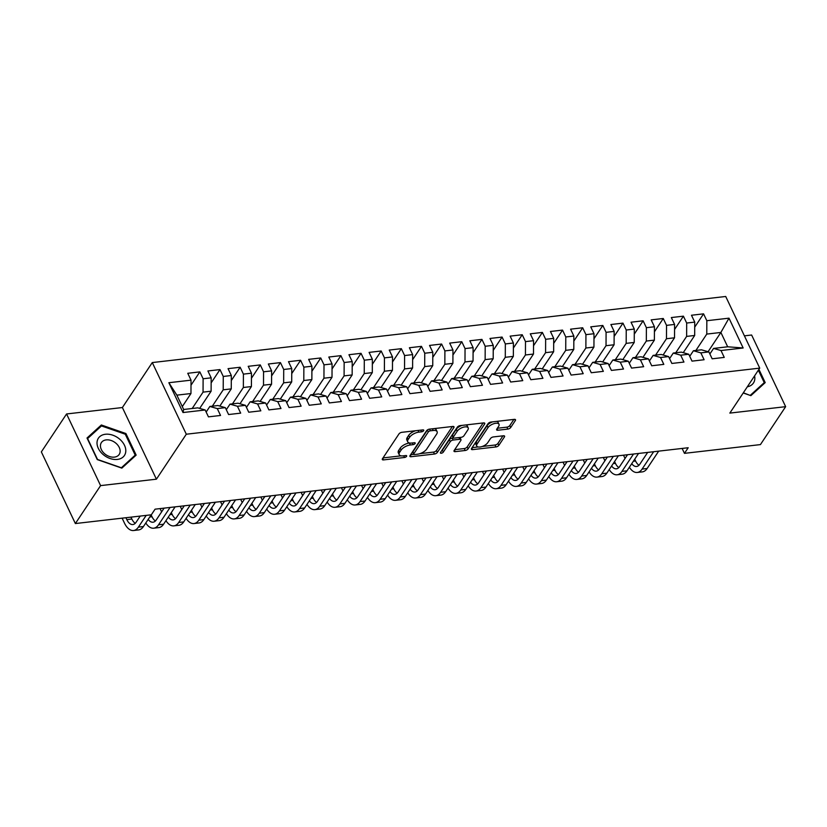 <?xml version="1.0" encoding="UTF-8"?>
<svg xmlns="http://www.w3.org/2000/svg" width="827" height="827" viewBox="0 0 827 827"><rect width="100%" height="100%" fill="white"/><g stroke="black" fill="none" stroke-linecap="round" stroke-linejoin="round"><path stroke-width="1.24" d="M423.62 430.702A1.654 0.744 154.6 0 0 423.724 430.154A1.654 0.744 154.6 0 0 422.876 429.895L401.86 432.314A2.357 1.065 154.6 0 0 398.965 433.927L382.456 458.747A2.357 1.065 154.6 0 0 382.312 459.533A2.357 1.065 154.6 0 0 383.521 459.905L404.537 457.476A1.654 0.744 154.6 0 0 406.564 456.359A1.654 0.744 154.6 0 0 406.667 455.811A1.654 0.744 154.6 0 0 405.819 455.553L403.1 455.863A7.546 3.411 154.6 0 1 399.214 454.685A7.546 3.411 154.6 0 1 399.71 452.183L401.085 450.115A7.546 3.411 154.6 0 1 410.347 444.967L413.066 444.657A1.654 0.744 154.6 0 0 415.092 443.53A1.654 0.744 154.6 0 0 415.195 442.983A1.654 0.744 154.6 0 0 414.348 442.724L411.629 443.034A7.546 3.411 154.6 0 1 407.742 441.866A7.546 3.411 154.6 0 1 408.238 439.354L409.613 437.287A7.546 3.411 154.6 0 1 418.875 432.139L421.594 431.828A1.654 0.744 154.6 0 0 423.62 430.702M507.83 429.089A2.357 1.065 154.6 0 0 510.724 427.476L515.355 420.509A2.357 1.065 154.6 0 0 515.51 419.734A2.357 1.065 154.6 0 0 514.291 419.361L490.959 422.049A2.357 1.065 154.6 0 0 488.064 423.662L471.555 448.482A2.357 1.065 154.6 0 0 471.4 449.268A2.357 1.065 154.6 0 0 472.62 449.63L495.952 446.942A2.357 1.065 154.6 0 0 498.846 445.339L504.439 436.925A2.357 1.065 154.6 0 0 504.594 436.139A2.357 1.065 154.6 0 0 503.385 435.777L493.399 436.925A2.357 1.065 154.6 0 0 490.504 438.527L487.723 442.703A6.316 2.853 154.6 0 1 481.79 446.621A6.316 2.853 154.6 0 1 476.734 446.022A6.316 2.853 154.6 0 1 477.148 443.923L488.013 427.58A6.316 2.853 154.6 0 1 493.946 423.662A6.316 2.853 154.6 0 1 499.001 424.261A6.316 2.853 154.6 0 1 498.598 426.36L496.779 429.089A2.357 1.065 154.6 0 0 496.624 429.864A2.357 1.065 154.6 0 0 497.844 430.236L507.83 429.089L506.91 427.145A2.357 1.065 154.6 0 0 509.804 425.543L513.887 419.413M688.198 447.738L155.073 509.174L151.331 514.797L75.371 523.553L100.594 485.614L156.406 479.184L186.302 434.216L759.734 368.129L729.838 413.097L785.65 406.667L760.427 444.595L684.467 453.351L688.198 447.738M453.847 427.6A2.357 1.065 154.6 0 0 454.002 426.815A2.357 1.065 154.6 0 0 452.793 426.453L429.451 429.141A2.357 1.065 154.6 0 0 426.556 430.743L410.047 455.574A2.357 1.065 154.6 0 0 409.892 456.359A2.357 1.065 154.6 0 0 411.112 456.721L434.444 454.033A2.357 1.065 154.6 0 0 437.338 452.431L453.847 427.6L453.299 426.443M460.205 425.595L483.537 422.907A2.357 1.065 154.6 0 1 484.756 423.269A2.357 1.065 154.6 0 1 484.601 424.055L468.092 448.885A2.357 1.065 154.6 0 1 465.198 450.488L455.212 451.645A2.357 1.065 154.6 0 1 454.002 451.273A2.357 1.065 154.6 0 1 454.157 450.488L460.846 440.419A2.357 1.065 154.6 0 0 461.001 439.633A2.357 1.065 154.6 0 0 459.791 439.271L453.165 440.036A2.357 1.065 154.6 0 0 450.27 441.639L443.293 452.121A1.654 0.744 154.6 0 1 441.742 453.144A1.654 0.744 154.6 0 1 440.419 452.989A1.654 0.744 154.6 0 1 440.533 452.441L457.31 427.197A2.357 1.065 154.6 0 1 460.205 425.595M186.302 434.216L152.282 362.567L725.713 296.479L759.734 368.129M183.015 412.539L168.863 382.715L191.027 380.162L190.965 393.528L176.864 395.151L183.666 409.479L183.015 412.539L205.179 409.985L208.445 416.86L220.54 415.464L217.274 408.59L225.337 407.659L228.593 414.534L240.688 413.138L237.421 406.264L245.485 405.344L248.741 412.218L260.836 410.823L257.569 403.948L265.632 403.018L268.899 409.892L280.984 408.497L277.717 401.622L285.78 400.692L289.047 407.566L301.131 406.181L297.865 399.307L305.928 398.376L309.195 405.251L321.279 403.855L318.013 396.981L326.076 396.05L329.342 402.925L341.427 401.529L338.16 394.655L346.224 393.724L349.49 400.599L361.575 399.214L358.318 392.339L366.371 391.409L369.638 398.283L381.723 396.888L378.466 390.013L386.519 389.083L389.786 395.957L401.87 394.562L398.614 387.687L406.667 386.767L409.934 393.642L422.028 392.246L418.762 385.372L426.815 384.441L430.081 391.316L442.176 389.92L438.91 383.046L446.973 382.115L450.229 388.99L462.324 387.605L459.057 380.73L467.121 379.8L470.377 386.674L482.472 385.279L479.205 378.404L487.268 377.474L490.525 384.348L502.62 382.953L499.353 376.078L507.416 375.148L510.683 382.022L522.767 380.637L519.501 373.763L527.564 372.832L530.831 379.707L542.915 378.311L539.649 371.437L547.712 370.506L550.978 377.381L563.063 375.985L559.796 369.111L567.86 368.191L571.126 375.065L583.211 373.67L579.944 366.795L588.007 365.865L591.274 372.739L603.359 371.344L600.102 364.469L608.155 363.539L611.422 370.413L623.506 369.028L620.25 362.154L628.303 361.223L631.57 368.098L643.664 366.702L640.398 359.828L648.451 358.897L651.717 365.772L663.812 364.376L660.546 357.502L668.598 356.582L671.865 363.446L683.96 362.061L680.693 355.186L688.757 354.256L692.013 361.13L704.108 359.735L700.841 352.86L708.904 351.93L712.161 358.804L724.256 357.409L720.989 350.534L713.577 348.415L727.677 346.792L720.875 332.454L706.775 334.087L695.889 350.452M191.006 385.206L199.845 371.892L187.76 373.287L191.027 380.162M199.845 371.892L203.111 378.766L211.174 377.836L211.112 391.202L199.679 408.404M211.154 382.88L219.992 369.576L207.908 370.961L211.174 377.836M219.992 369.576L223.259 376.45L231.322 375.52L231.26 388.886L219.827 406.088M231.302 380.554L240.15 367.25L228.056 368.646L231.322 375.52M240.15 367.25L243.407 374.124L251.47 373.194L251.408 386.56L239.975 403.762M251.449 378.239L260.298 364.924L248.203 366.32L251.47 373.194M260.298 364.924L263.555 371.799L271.618 370.878L271.556 384.245L260.123 401.436M271.597 375.913L280.446 362.608L268.351 364.004L271.618 370.878M280.446 362.608L283.713 369.483L291.766 368.553L291.704 381.919L280.27 399.121M291.745 373.587L300.594 360.283L288.499 361.678L291.766 368.553M300.594 360.283L303.86 367.157L311.913 366.227L311.862 379.593L300.418 396.795M311.893 371.271L320.742 357.967L308.647 359.352L311.913 366.227M320.742 357.967L324.008 364.841L332.061 363.911L332.009 377.277L320.566 394.469M332.04 368.945L340.889 355.641L328.805 357.037L332.061 363.911M340.889 355.641L344.156 362.515L352.209 361.585L352.157 374.951L340.724 392.153M352.188 366.63L361.037 353.315L348.953 354.711L352.209 361.585M361.037 353.315L364.304 360.19L372.357 359.259L372.305 372.626L360.872 389.827M372.336 364.304L381.185 350.999L369.1 352.385L372.357 359.259M381.185 350.999L384.452 357.874L392.515 356.944L392.453 370.31L381.02 387.512M392.484 361.978L401.333 348.674L389.248 350.069L392.515 356.944M401.333 348.674L404.599 355.548L412.663 354.618L412.601 367.984L401.167 385.186M412.642 359.662L421.481 346.348L409.396 347.743L412.663 354.618M421.481 346.348L424.747 353.222L432.81 352.302L432.748 365.668L421.315 382.86M432.79 357.336L441.628 344.032L429.544 345.428L432.81 352.302M441.628 344.032L444.895 350.906L452.958 349.976L452.896 363.342L441.463 380.544M452.938 355.01L461.786 341.706L449.692 343.102L452.958 349.976M461.786 341.706L465.043 348.58L473.106 347.65L473.044 361.017L461.611 378.218M473.085 352.695L481.934 339.39L469.839 340.776L473.106 347.65M481.934 339.39L485.191 346.265L493.254 345.335L493.192 358.701L481.759 375.892M493.233 350.369L502.082 337.065L489.987 338.46L493.254 345.335M502.082 337.065L505.338 343.939L513.402 343.009L513.34 356.375L501.906 373.577M513.381 348.053L522.23 334.739L510.135 336.134L513.402 343.009M522.23 334.739L525.496 341.613L533.549 340.693L533.487 354.049L522.054 371.251M533.529 345.727L542.378 332.423L530.283 333.819L533.549 340.693M542.378 332.423L545.644 339.297L553.697 338.367L553.645 351.733L542.202 368.935M553.677 343.401L562.525 330.097L550.441 331.493L553.697 338.367M562.525 330.097L565.792 336.971L573.845 336.041L573.793 349.407L562.35 366.609M573.824 341.086L582.673 327.771L570.589 329.167L573.845 336.041M582.673 327.771L585.94 334.646L593.993 333.726L593.941 347.092L582.508 364.283M593.972 338.76L602.821 325.456L590.736 326.851L593.993 333.726M602.821 325.456L606.088 332.33L614.151 331.4L614.089 344.766L602.656 361.968M614.12 336.434L622.969 323.13L610.884 324.525L614.151 331.4M622.969 323.13L626.235 330.004L634.299 329.074L634.237 342.44L622.803 359.642M634.268 334.118L643.117 320.814L631.032 322.199L634.299 329.074M643.117 320.814L646.383 327.688L654.446 326.758L654.384 340.124L642.951 357.316M654.426 331.792L663.264 318.488L651.18 319.884L654.446 326.758M663.264 318.488L666.531 325.362L674.594 324.432L674.532 337.798L663.099 355M674.574 329.477L683.412 316.162L671.328 317.558L674.594 324.432M683.412 316.162L686.679 323.037L694.742 322.117L694.68 335.473L683.247 352.674M694.721 327.151L703.57 313.846L691.475 315.242L694.742 322.117M703.57 313.846L706.827 320.721L728.99 318.168L743.153 347.981L720.989 350.534M689.728 356.303L693.429 350.741L701.482 349.811L708.904 351.93M700.841 352.86L693.429 350.741M708.088 351.702L720.875 332.454L728.99 318.168M706.827 320.721L706.775 334.087M669.581 358.629L673.281 353.057L681.334 352.126L688.757 354.256M680.693 355.186L673.281 353.057M694.68 335.473L686.627 336.403L675.742 352.778M686.679 323.037L686.627 336.403M649.422 360.944L653.134 355.383L661.187 354.452L668.598 356.582M660.546 357.502L653.134 355.383M674.532 337.798L666.469 338.729L655.594 355.093M666.531 325.362L666.469 338.729M629.275 363.27L632.975 357.698L641.039 356.778L648.451 358.897M640.398 359.828L632.975 357.698M654.384 340.124L646.321 341.055L635.446 357.419M646.383 327.688L646.321 341.055M609.127 365.596L612.828 360.024L620.891 359.094L628.303 361.223M620.25 362.154L612.828 360.024M634.237 342.44L626.173 343.37L615.298 359.745M626.235 330.004L626.173 343.37M588.979 367.912L592.68 362.35L600.743 361.42L608.155 363.539M600.102 364.469L592.68 362.35M614.089 344.766L606.026 345.696L595.14 362.061M606.088 332.33L606.026 345.696M568.831 370.238L572.532 364.666L580.595 363.735L588.007 365.865M579.944 366.795L572.532 364.666M593.941 347.092L585.878 348.012L574.992 364.387M585.94 334.646L585.878 348.012M548.683 372.553L552.384 366.992L560.448 366.061L567.86 368.191M559.796 369.111L552.384 366.992M573.793 349.407L565.73 350.338L554.845 366.702M565.792 336.971L565.73 350.338M528.536 374.879L532.237 369.307L540.3 368.387L547.712 370.506M539.649 371.437L532.237 369.307M553.645 351.733L545.582 352.664L534.697 369.028M545.644 339.297L545.582 352.664M508.388 377.205L512.089 371.633L520.152 370.703L527.564 372.832M519.501 373.763L512.089 371.633M533.487 354.049L525.434 354.979L514.549 371.354M525.496 341.613L525.434 354.979M488.24 379.521L491.941 373.959L500.004 373.029L507.416 375.148M499.353 376.078L491.941 373.959M513.34 356.375L505.287 357.305L494.401 373.67M505.338 343.939L505.287 357.305M468.092 381.847L471.793 376.275L479.846 375.344L487.268 377.474M479.205 378.404L471.793 376.275M493.192 358.701L485.139 359.631L474.253 375.996M485.191 346.265L485.139 359.631M447.945 384.173L451.645 378.601L459.698 377.67L467.121 379.8M459.057 380.73L451.645 378.601M473.044 361.017L464.991 361.947L454.106 378.321M465.043 348.58L464.991 361.947M427.797 386.488L431.498 380.927L439.55 379.996L446.973 382.115M438.91 383.046L431.498 380.927M452.896 363.342L444.843 364.273L433.958 380.637M444.895 350.906L444.843 364.273M407.639 388.814L411.35 383.242L419.403 382.312L426.815 384.441M418.762 385.372L411.35 383.242M432.748 365.668L424.685 366.588L413.81 382.963M424.747 353.222L424.685 366.588M387.491 391.13L391.192 385.568L399.255 384.638L406.667 386.767M398.614 387.687L391.192 385.568M412.601 367.984L404.537 368.914L393.662 385.279M404.599 355.548L404.537 368.914M367.343 393.456L371.044 387.884L379.107 386.964L386.519 389.083M378.466 390.013L371.044 387.884M392.453 370.31L384.39 371.24L373.504 387.605M384.452 357.874L384.39 371.24M347.195 395.782L350.896 390.21L358.959 389.279L366.371 391.409M358.318 392.339L350.896 390.21M372.305 372.626L364.242 373.556L353.356 389.93M364.304 360.19L364.242 373.556M327.047 398.097L330.748 392.536L338.812 391.605L346.224 393.724M338.16 394.655L330.748 392.536M352.157 374.951L344.094 375.882L333.209 392.246M344.156 362.515L344.094 375.882M306.9 400.423L310.601 394.851L318.664 393.921L326.076 396.05M318.013 396.981L310.601 394.851M332.009 377.277L323.946 378.208L313.061 394.572M324.008 364.841L323.946 378.208M286.752 402.739L290.453 397.177L298.516 396.247L305.928 398.376M297.865 399.307L290.453 397.177M311.862 379.593L303.798 380.523L292.913 396.888M303.86 367.157L303.798 380.523M266.604 405.065L270.305 399.503L278.368 398.573L285.78 400.692M277.717 401.622L270.305 399.503M291.704 381.919L283.651 382.849L272.765 399.214M283.713 369.483L283.651 382.849M246.456 407.391L250.157 401.819L258.21 400.888L265.632 403.018M257.569 403.948L250.157 401.819M271.556 384.245L263.503 385.165L252.617 401.54M263.555 371.799L263.503 385.165M226.309 409.706L230.009 404.145L238.062 403.214L245.485 405.344M237.421 406.264L230.009 404.145M251.408 386.56L243.355 387.491L232.47 403.855M243.407 374.124L243.355 387.491M206.161 412.032L209.862 406.46L217.915 405.54L225.337 407.659M217.274 408.59L209.862 406.46M231.26 388.886L223.207 389.817L212.322 406.181M223.259 376.45L223.207 389.817M183.666 409.479L197.767 407.856L205.179 409.985M211.112 391.202L203.049 392.132L192.174 408.507M203.111 378.766L203.049 392.132M682.13 448.43L684.467 453.351M785.65 406.667L751.629 335.018L744.403 335.845M156.406 479.184L122.386 407.535L66.573 413.965L100.594 485.614M66.573 413.965L41.35 451.904L75.371 523.553M122.386 407.535L152.282 362.567M709.876 353.977L713.577 348.415M190.965 393.528L182.291 406.584M168.863 382.715L176.864 395.151M727.677 346.792L743.153 347.981M125.911 433.534L101.349 424.985L87.021 438.01L97.266 459.585L121.838 468.134L136.155 455.108L125.911 433.534L125.353 434.371M743.215 392.98L750.875 395.647L765.202 382.612L758.907 369.369M415.547 430.743A7.546 3.411 154.6 0 0 408.693 435.343L409.613 437.287M407.742 441.866L406.822 439.923A7.546 3.411 154.6 0 1 407.318 437.421L408.693 435.343M399.214 454.685L398.294 452.751A7.546 3.411 154.6 0 1 398.79 450.239L400.165 448.172A7.546 3.411 154.6 0 1 409.427 443.034L409.592 443.014M383.015 457.92L401.064 455.842M419.847 453.672L433.524 452.1A2.357 1.065 154.6 0 0 436.418 450.488L452.379 426.494M410.605 454.736L413.779 454.374M430.34 430.815A1.654 0.744 154.6 0 0 428.314 431.942L413.831 453.734A1.654 0.744 154.6 0 0 413.717 454.281A1.654 0.744 154.6 0 0 414.575 454.54L417.439 454.209A7.546 3.411 154.6 0 0 426.701 449.071L436.604 434.175A7.546 3.411 154.6 0 0 437.101 431.663A7.546 3.411 154.6 0 0 433.214 430.485L430.34 430.815L429.544 429.13M427.497 429.875A1.654 0.744 154.6 0 0 427.394 430.009L428.314 431.942M413.717 454.281L412.797 452.348A1.654 0.744 154.6 0 1 412.911 451.8L427.394 430.009M437.101 431.663L436.18 429.73A7.546 3.411 154.6 0 0 434.33 428.582M483.133 422.948L467.172 446.942L468.092 448.885M454.705 449.661L464.278 448.554A2.357 1.065 154.6 0 0 467.172 446.942M461.001 439.633L460.081 437.7A2.357 1.065 154.6 0 0 459.874 437.473M453.434 437.959L452.245 438.093A2.357 1.065 154.6 0 0 449.35 439.706L442.383 450.188L443.293 452.121M441.556 450.891A1.654 0.744 154.6 0 0 442.383 450.188M467.793 429.978A6.316 2.853 154.6 0 0 468.206 427.879A6.316 2.853 154.6 0 0 463.151 427.28A6.316 2.853 154.6 0 0 457.217 431.198L453.382 436.956A2.357 1.065 154.6 0 0 453.227 437.731A2.357 1.065 154.6 0 0 454.447 438.103L461.073 437.338A2.357 1.065 154.6 0 0 463.968 435.736L467.793 429.978M468.206 427.879L467.286 425.936A6.316 2.853 154.6 0 0 465.663 424.964M462.128 425.378A6.316 2.853 154.6 0 0 456.297 429.254L457.217 431.198M453.227 437.731L452.307 435.798A2.357 1.065 154.6 0 1 452.462 435.012L456.297 429.254M497.337 428.252L506.91 427.145M499.001 424.261L498.081 422.328A6.316 2.853 154.6 0 0 496.676 421.388M492.623 421.863A6.316 2.853 154.6 0 0 487.093 425.647L488.013 427.58M476.734 446.022L475.814 444.089A6.316 2.853 154.6 0 1 476.228 441.99L487.093 425.647M482.193 446.487L495.032 445.009A2.357 1.065 154.6 0 0 497.926 443.406L502.971 435.819M472.114 447.655L478.14 446.952M99.54 427.693L101.349 424.985M122.117 518.157L124.484 523.14A18.029 9.676 -96.6 0 0 133.55 530.52A18.029 9.676 -96.6 0 0 138.388 527.13L146.193 515.386M133.55 530.52L138.595 529.931A18.029 9.676 -96.6 0 0 143.422 526.551L151.227 514.808M140.218 516.079L136.083 522.292A12.023 6.451 83.4 0 1 132.868 524.545A12.023 6.451 83.4 0 1 126.82 519.635L125.911 517.723M135.277 523.295A12.023 6.451 83.4 0 1 131.855 519.046L130.945 517.144M145.8 522.974A18.029 9.676 -96.6 0 0 153.698 528.195A18.029 9.676 -96.6 0 0 158.536 524.804L170.083 507.447M153.698 528.195L158.743 527.616A18.029 9.676 -96.6 0 0 163.57 524.225L175.117 506.868M164.108 508.129L156.231 519.966A12.023 6.451 83.4 0 1 153.016 522.219A12.023 6.451 83.4 0 1 148.178 519.387M155.424 520.969A12.023 6.451 83.4 0 1 152.003 516.73L151.145 514.932M165.948 520.648A18.029 9.676 -96.6 0 0 173.846 525.869A18.029 9.676 -96.6 0 0 178.684 522.488L190.231 505.121M173.846 525.869L178.89 525.29A18.029 9.676 -96.6 0 0 183.718 521.909L195.265 504.542M184.256 505.814L176.389 517.64A12.023 6.451 83.4 0 1 173.163 519.904A12.023 6.451 83.4 0 1 168.326 517.071M175.572 518.653A12.023 6.451 83.4 0 1 172.15 514.404L171.303 512.606M160.076 508.595L161.627 511.861M119.76 439.24A15.62 11.123 33.6 0 0 99.685 436.697A15.62 11.123 33.6 0 0 103.055 454.437A15.62 11.123 33.6 0 0 123.13 456.99A15.62 11.123 33.6 0 0 119.76 439.24M116.018 443.303A10.699 7.619 33.6 0 0 101.39 442.579A10.699 7.619 33.6 0 0 104.574 453.703A10.699 7.619 33.6 0 0 119.202 454.426A10.699 7.619 33.6 0 0 116.018 443.303M121.331 467.751L97.524 459.461L87.6 438.558L101.473 425.936L125.28 434.216L135.204 455.119L121.218 467.917M133.778 457.269L135.204 455.119M750.254 395.43L743.328 392.804M758.349 370.207L764.251 382.632L750.368 395.254M762.814 384.782L764.251 382.632M747.319 386.798A15.62 11.123 33.6 0 0 754.586 375.872M186.096 518.333A18.029 9.676 -96.6 0 0 194.004 523.553A18.029 9.676 -96.6 0 0 198.831 520.162L210.378 502.795M194.004 523.553L199.038 522.964A18.029 9.676 -96.6 0 0 203.866 519.583L215.413 502.216M204.403 503.488L196.537 515.324A12.023 6.451 83.4 0 1 193.311 517.578A12.023 6.451 83.4 0 1 188.484 514.745M195.72 516.327A12.023 6.451 83.4 0 1 192.298 512.089L191.45 510.28M180.224 506.279L181.775 509.535M206.243 516.007A18.029 9.676 -96.6 0 0 214.152 521.227A18.029 9.676 -96.6 0 0 218.979 517.836L230.526 500.48M214.152 521.227L219.186 520.648A18.029 9.676 -96.6 0 0 224.014 517.257L235.561 499.901M224.551 501.162L216.684 512.998A12.023 6.451 83.4 0 1 213.459 515.262A12.023 6.451 83.4 0 1 208.631 512.43M215.868 514.012A12.023 6.451 83.4 0 1 212.446 509.763L211.598 507.964M200.372 503.953L201.922 507.209M226.391 513.681A18.029 9.676 -96.6 0 0 234.299 518.901A18.029 9.676 -96.6 0 0 239.127 515.521L250.674 498.154M234.299 518.901L239.334 518.322A18.029 9.676 -96.6 0 0 244.161 514.942L255.708 497.575M244.699 498.846L236.832 510.683A12.023 6.451 83.4 0 1 233.607 512.936A12.023 6.451 83.4 0 1 228.779 510.104M236.015 511.686A12.023 6.451 83.4 0 1 232.604 507.437L231.746 505.638M220.52 501.627L222.07 504.894M246.549 511.365A18.029 9.676 -96.6 0 0 254.447 516.586A18.029 9.676 -96.6 0 0 259.275 513.195L270.822 495.838M254.447 516.586L259.482 516.007A18.029 9.676 -96.6 0 0 264.32 512.616L275.856 495.249M264.847 496.52L256.98 508.357A12.023 6.451 83.4 0 1 253.755 510.61A12.023 6.451 83.4 0 1 248.927 507.778M256.163 509.36A12.023 6.451 83.4 0 1 252.752 505.121L251.894 503.323M240.678 499.312L242.218 502.568M266.697 509.039A18.029 9.676 -96.6 0 0 274.595 514.26A18.029 9.676 -96.6 0 0 279.423 510.879L290.97 493.512M274.595 514.26L279.629 513.681A18.029 9.676 -96.6 0 0 284.467 510.29L296.004 492.933M284.995 494.205L277.128 506.031A12.023 6.451 83.4 0 1 273.902 508.295A12.023 6.451 83.4 0 1 269.075 505.462M276.311 507.044A12.023 6.451 83.4 0 1 272.9 502.795L272.042 500.997M260.825 496.986L262.366 500.252M286.845 506.713A18.029 9.676 -96.6 0 0 294.743 511.944A18.029 9.676 -96.6 0 0 299.57 508.553L311.117 491.186M294.743 511.944L299.777 511.355A18.029 9.676 -96.6 0 0 304.615 507.974L316.152 490.607M305.142 491.879L297.275 503.715A12.023 6.451 83.4 0 1 294.05 505.969A12.023 6.451 83.4 0 1 289.223 503.136M296.459 504.718A12.023 6.451 83.4 0 1 293.047 500.48L292.189 498.671M280.973 494.66L282.514 497.926M306.993 504.398A18.029 9.676 -96.6 0 0 314.891 509.618A18.029 9.676 -96.6 0 0 319.729 506.227L331.265 488.871M314.891 509.618L319.925 509.039A18.029 9.676 -96.6 0 0 324.763 505.648L336.31 488.292M325.29 489.553L317.423 501.389A12.023 6.451 83.4 0 1 314.208 503.643A12.023 6.451 83.4 0 1 309.37 500.821M316.607 502.392A12.023 6.451 83.4 0 1 313.195 498.154L312.337 496.355M301.121 492.344L302.672 495.6M327.141 502.072A18.029 9.676 -96.6 0 0 335.038 507.292A18.029 9.676 -96.6 0 0 339.876 503.912L351.413 486.545M335.038 507.292L340.073 506.713A18.029 9.676 -96.6 0 0 344.911 503.333L356.458 485.966M345.438 487.237L337.571 499.063A12.023 6.451 83.4 0 1 334.356 501.327A12.023 6.451 83.4 0 1 329.518 498.495M336.765 500.077A12.023 6.451 83.4 0 1 333.343 495.828L332.485 494.029M321.269 490.018L322.819 493.285M347.288 499.756A18.029 9.676 -96.6 0 0 355.186 504.977A18.029 9.676 -96.6 0 0 360.024 501.586L371.561 484.229M355.186 504.977L360.231 504.398A18.029 9.676 -96.6 0 0 365.058 501.007L376.605 483.64M365.586 484.911L357.719 496.748A12.023 6.451 83.4 0 1 354.504 499.001A12.023 6.451 83.4 0 1 349.666 496.169M356.913 497.751A12.023 6.451 83.4 0 1 353.491 493.512L352.633 491.703M341.417 487.703L342.967 490.959M367.436 497.43A18.029 9.676 -96.6 0 0 375.334 502.651A18.029 9.676 -96.6 0 0 380.172 499.26L391.719 481.903M375.334 502.651L380.379 502.072A18.029 9.676 -96.6 0 0 385.206 498.681L396.753 481.324M385.744 482.596L377.867 494.422A12.023 6.451 83.4 0 1 374.652 496.686A12.023 6.451 83.4 0 1 369.814 493.853M377.06 495.435A12.023 6.451 83.4 0 1 373.639 491.186L372.781 489.388M361.564 485.377L363.115 488.633M387.584 495.104A18.029 9.676 -96.6 0 0 395.482 500.325A18.029 9.676 -96.6 0 0 400.32 496.944L411.867 479.577M395.482 500.325L400.526 499.746A18.029 9.676 -96.6 0 0 405.354 496.365L416.901 478.998M405.892 480.27L398.025 492.106A12.023 6.451 83.4 0 1 394.799 494.36A12.023 6.451 83.4 0 1 389.962 491.527M397.208 493.109A12.023 6.451 83.4 0 1 393.786 488.86L392.928 487.062M381.712 483.051L383.263 486.317M407.732 492.789A18.029 9.676 -96.6 0 0 415.64 498.009A18.029 9.676 -96.6 0 0 420.467 494.618L432.014 477.262M415.64 498.009L420.674 497.43A18.029 9.676 -96.6 0 0 425.502 494.039L437.049 476.683M426.039 477.944L418.173 489.78A12.023 6.451 83.4 0 1 414.947 492.034A12.023 6.451 83.4 0 1 410.109 489.202M417.356 490.783A12.023 6.451 83.4 0 1 413.934 486.545L413.087 484.746M401.86 480.735L403.411 483.991M427.879 490.463A18.029 9.676 -96.6 0 0 435.788 495.683A18.029 9.676 -96.6 0 0 440.615 492.303L452.162 474.936M435.788 495.683L440.822 495.104A18.029 9.676 -96.6 0 0 445.65 491.714L457.197 474.357M446.187 475.628L438.32 487.454A12.023 6.451 83.4 0 1 435.095 489.718A12.023 6.451 83.4 0 1 430.267 486.886M437.504 488.468A12.023 6.451 83.4 0 1 434.082 484.219L433.234 482.42M422.008 478.409L423.558 481.676M448.027 488.137A18.029 9.676 -96.6 0 0 455.935 493.368A18.029 9.676 -96.6 0 0 460.763 489.977L472.31 472.61M455.935 493.368L460.97 492.778A18.029 9.676 -96.6 0 0 465.797 489.398L477.344 472.031M466.335 473.302L458.468 485.139A12.023 6.451 83.4 0 1 455.243 487.392A12.023 6.451 83.4 0 1 450.415 484.56M457.651 486.142A12.023 6.451 83.4 0 1 454.23 481.903L453.382 480.094M442.156 476.094L443.706 479.35M468.175 485.821A18.029 9.676 -96.6 0 0 476.083 491.042A18.029 9.676 -96.6 0 0 480.911 487.651L492.458 470.294M476.083 491.042L481.118 490.463A18.029 9.676 -96.6 0 0 485.956 487.072L497.492 469.715M486.483 470.976L478.616 482.813A12.023 6.451 83.4 0 1 475.391 485.067A12.023 6.451 83.4 0 1 470.563 482.244M477.799 483.816A12.023 6.451 83.4 0 1 474.388 479.577L473.53 477.779M462.303 473.768L463.854 477.024M488.333 483.495A18.029 9.676 -96.6 0 0 496.231 488.716A18.029 9.676 -96.6 0 0 501.059 485.335L512.606 467.968M496.231 488.716L501.265 488.137A18.029 9.676 -96.6 0 0 506.103 484.756L517.64 467.389M506.631 468.661L498.764 480.487A12.023 6.451 83.4 0 1 495.538 482.751A12.023 6.451 83.4 0 1 490.711 479.918M497.947 481.5A12.023 6.451 83.4 0 1 494.536 477.251L493.678 475.453M482.461 471.442L484.002 474.708M508.481 481.18A18.029 9.676 -96.6 0 0 516.379 486.4A18.029 9.676 -96.6 0 0 521.206 483.009L532.753 465.653M516.379 486.4L521.413 485.821A18.029 9.676 -96.6 0 0 526.251 482.43L537.788 465.063M526.778 466.335L518.911 478.171A12.023 6.451 83.4 0 1 515.686 480.425A12.023 6.451 83.4 0 1 510.859 477.592M518.095 479.174A12.023 6.451 83.4 0 1 514.683 474.936L513.825 473.127M502.609 469.126L504.15 472.382M528.629 478.854A18.029 9.676 -96.6 0 0 536.527 484.074A18.029 9.676 -96.6 0 0 541.354 480.694L552.901 463.327M536.527 484.074L541.561 483.495A18.029 9.676 -96.6 0 0 546.399 480.105L557.936 462.748M546.926 464.019L539.059 475.845A12.023 6.451 83.4 0 1 535.844 478.109A12.023 6.451 83.4 0 1 531.006 475.277M538.243 476.859A12.023 6.451 83.4 0 1 534.831 472.61L533.973 470.811M522.757 466.8L524.308 470.067M548.777 476.528A18.029 9.676 -96.6 0 0 556.674 481.748A18.029 9.676 -96.6 0 0 561.512 478.368L573.049 461.001M556.674 481.748L561.709 481.169A18.029 9.676 -96.6 0 0 566.547 477.789L578.094 460.422M567.074 461.693L559.207 473.53A12.023 6.451 83.4 0 1 555.992 475.783A12.023 6.451 83.4 0 1 551.154 472.951M558.401 474.533A12.023 6.451 83.4 0 1 554.979 470.284L554.121 468.485M542.905 464.474L544.455 467.741M568.924 474.212A18.029 9.676 -96.6 0 0 576.822 479.433A18.029 9.676 -96.6 0 0 581.66 476.042L593.197 458.685M576.822 479.433L581.867 478.854A18.029 9.676 -96.6 0 0 586.694 475.463L598.241 458.106M587.222 459.367L579.355 471.204A12.023 6.451 83.4 0 1 576.14 473.457A12.023 6.451 83.4 0 1 571.302 470.625M578.549 472.207A12.023 6.451 83.4 0 1 575.127 467.968L574.269 466.17M563.053 462.159L564.603 465.415M589.072 471.886A18.029 9.676 -96.6 0 0 596.97 477.107A18.029 9.676 -96.6 0 0 601.808 473.726L613.345 456.359M596.97 477.107L602.015 476.528A18.029 9.676 -96.6 0 0 606.842 473.137L618.389 455.78M607.369 457.052L599.503 468.878A12.023 6.451 83.4 0 1 596.288 471.142A12.023 6.451 83.4 0 1 591.45 468.309M598.696 469.891A12.023 6.451 83.4 0 1 595.275 465.642L594.417 463.844M583.2 459.833L584.751 463.099M609.22 469.56A18.029 9.676 -96.6 0 0 617.118 474.791A18.029 9.676 -96.6 0 0 621.956 471.4L633.503 454.033M617.118 474.791L622.162 474.202A18.029 9.676 -96.6 0 0 626.99 470.821L638.537 453.454M627.528 454.726L619.65 466.562A12.023 6.451 83.4 0 1 616.435 468.816A12.023 6.451 83.4 0 1 611.598 465.983M618.844 467.565A12.023 6.451 83.4 0 1 615.422 463.327L614.564 461.518M603.348 457.517L604.899 460.773M629.368 467.245A18.029 9.676 -96.6 0 0 637.266 472.465A18.029 9.676 -96.6 0 0 642.103 469.074L653.65 451.718M637.266 472.465L642.31 471.886A18.029 9.676 -96.6 0 0 647.138 468.495L658.685 451.139M647.675 452.4L639.809 464.236A12.023 6.451 83.4 0 1 636.583 466.49A12.023 6.451 83.4 0 1 631.745 463.668M638.992 465.239A12.023 6.451 83.4 0 1 635.57 461.001L634.722 459.202M623.496 455.191L625.047 458.447M418.069 430.453L418.875 432.139M407.318 437.421L408.238 439.354M412.26 442.962L413.066 444.657M409.427 443.034L410.347 444.967M400.165 448.172L401.085 450.115M398.79 450.239L399.71 452.183M403.731 455.791L404.537 457.476M382.756 458.303L383.521 459.905M420.788 430.133L421.594 431.828M436.418 450.488L437.338 452.431M433.524 452.1L434.444 454.033M410.347 455.119L411.112 456.721M412.911 451.8L413.831 453.734M432.407 428.799L433.214 430.485M484.053 422.897L484.601 424.055M464.278 448.554L465.198 450.488M454.457 450.043L455.212 451.645M458.985 437.576L459.791 439.271M452.245 438.093L453.165 440.036M449.35 439.706L450.27 441.639M452.462 435.012L453.382 436.956M497.079 428.634L497.844 430.236M476.228 441.99L477.148 443.923M503.891 435.767L504.439 436.925M497.926 443.406L498.846 445.339M495.032 445.009L495.952 446.942M471.855 448.027L472.62 449.63M514.808 419.351L515.355 420.509M509.804 425.543L510.724 427.476M138.388 527.13L143.422 526.551M126.82 519.635L131.855 519.046M158.536 524.804L163.57 524.225M149.78 516.989L152.003 516.73M178.684 522.488L183.718 521.909M169.928 514.663L172.15 514.404M198.831 520.162L203.866 519.583M190.076 512.337L192.298 512.089M218.979 517.836L224.014 517.257M210.223 510.021L212.446 509.763M239.127 515.521L244.161 514.942M230.371 507.695L232.604 507.437M259.275 513.195L264.32 512.616M250.529 505.38L252.752 505.121M279.423 510.879L284.467 510.29M270.677 503.054L272.9 502.795M299.57 508.553L304.615 507.974M290.825 500.728L293.047 500.48M319.729 506.227L324.763 505.648M310.973 498.412L313.195 498.154M339.876 503.912L344.911 503.333M331.12 496.086L333.343 495.828M360.024 501.586L365.058 501.007M351.268 493.76L353.491 493.512M380.172 499.26L385.206 498.681M371.416 491.445L373.639 491.186M400.32 496.944L405.354 496.365M391.564 489.119L393.786 488.86M420.467 494.618L425.502 494.039M411.712 486.803L413.934 486.545M440.615 492.303L445.65 491.714M431.859 484.477L434.082 484.219M460.763 489.977L465.797 489.398M452.007 482.151L454.23 481.903M480.911 487.651L485.956 487.072M472.165 479.836L474.388 479.577M501.059 485.335L506.103 484.756M492.313 477.51L494.536 477.251M521.206 483.009L526.251 482.43M512.461 475.184L514.683 474.936M541.354 480.694L546.399 480.105M532.609 472.868L534.831 472.61M561.512 478.368L566.547 477.789M552.756 470.542L554.979 470.284M581.66 476.042L586.694 475.463M572.904 468.227L575.127 467.968M601.808 473.726L606.842 473.137M593.052 465.901L595.275 465.642M621.956 471.4L626.99 470.821M613.2 463.575L615.422 463.327M642.103 469.074L647.138 468.495M633.348 461.259L635.57 461.001"/></g></svg>
